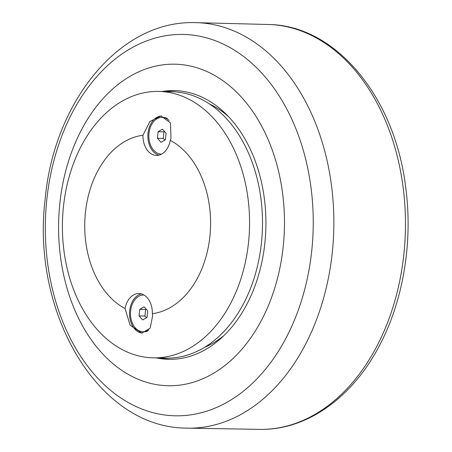 <?xml version="1.0" encoding="UTF-8"?>
<svg xmlns="http://www.w3.org/2000/svg" width="452" height="452" viewBox="0 0 452 452"><rect width="100%" height="100%" fill="white"/><g stroke="black" fill="none" stroke-linecap="round" stroke-linejoin="round"><path stroke-width="0.68" d="M188.004 65.557A160.805 112.927 -88.8 0 0 59.783 203.954A160.805 112.927 -88.8 0 0 155.059 384.369A160.805 112.927 -88.8 0 0 283.28 245.973A160.805 112.927 -88.8 0 0 188.004 65.557M162.048 91.496A134.385 94.378 91.2 0 1 174.382 90.609A134.385 94.378 91.2 0 1 185.297 91.745A134.385 94.378 91.2 0 1 265.561 234.763A134.385 94.378 91.2 0 1 168.681 359.317A134.385 94.378 91.2 0 1 157.765 358.182A134.385 94.378 91.2 0 1 156.398 357.911M170.314 359.334A134.385 94.378 91.2 0 1 161.036 358.25A134.385 94.378 91.2 0 1 159.663 357.978M165.319 91.564A134.385 94.378 91.2 0 1 176.02 90.666M204.304 347.458A127.492 89.536 -88.8 0 0 224.011 335.503M228.655 116.752A127.492 89.536 -88.8 0 0 209.468 103.977M153.16 357.843L166.087 358.114A133.238 93.57 -88.8 0 0 262.465 226.893A133.238 93.57 -88.8 0 0 171.743 91.7L158.81 91.428A133.238 93.57 91.2 0 1 248.577 242.046A133.238 93.57 91.2 0 1 153.16 357.843A133.238 93.57 91.2 0 1 63.393 207.225A133.238 93.57 91.2 0 1 158.81 91.428M142.973 135.238A89.592 62.918 -88.8 0 0 85.4 212.751A89.592 62.918 -88.8 0 0 125.063 308.546A19.758 13.876 91.2 0 1 138.905 293.517A19.758 13.876 91.2 0 1 152.352 313.677A89.592 62.918 -88.8 0 0 209.92 236.164A89.592 62.918 -88.8 0 0 170.263 140.369A19.758 13.876 91.2 0 1 156.42 155.398A19.758 13.876 91.2 0 1 142.973 135.238L149.838 121.577L161.002 115.978L170.5 122.916L170.98 138.239L170.263 140.369M152.352 313.677L152.623 315.858L150.16 328.18L141.809 333.096L130.131 325.259L125.063 308.546M161.353 154.121L161.539 154.126A18.379 12.905 91.2 0 1 161.353 154.121A18.379 12.905 91.2 0 1 148.974 133.351A18.379 12.905 91.2 0 1 162.132 117.379L163.115 117.396A18.379 12.905 91.2 0 1 167.432 118.56M158.878 155.138A19.758 13.876 91.2 0 1 148.013 133.17A19.758 13.876 91.2 0 1 161.573 116.006M147.584 331.118A18.379 12.905 91.2 0 1 143.979 331.768L142.996 331.745A18.379 12.905 91.2 0 1 130.617 310.97A18.379 12.905 91.2 0 1 143.776 295.003A18.379 12.905 91.2 0 1 143.968 295.009L143.776 295.003M142.335 333.09A19.758 13.876 91.2 0 1 129.662 310.795A19.758 13.876 91.2 0 1 141.346 293.879M148.894 329.875A18.379 12.905 91.2 0 1 142.996 331.745M142.708 319.948L139.058 315.908L139.736 309.337L144.069 306.801L147.719 310.84L147.041 317.411L142.708 319.948M146.182 309.134L145.623 309.462L144.945 316.038L146.482 317.739M139.736 309.337L145.623 309.462M139.058 315.908L144.945 316.038M162.132 117.379A18.379 12.905 91.2 0 1 169.195 120.588M161.065 142.323L157.415 138.289L158.093 131.713L162.421 129.176L166.076 133.216L165.392 139.787L161.065 142.323M164.534 131.509L163.98 131.837L163.302 138.414L164.839 140.114M158.093 131.713L163.98 131.837M157.415 138.289L163.302 138.414M283.958 26.154A202.513 142.222 91.2 0 1 405.026 239.82A202.513 142.222 91.2 0 1 261.533 429.4C307.998 429.547 352.984 396.766 379.561 345.368C403.613 299.964 413.201 240.605 405.484 185.749C394.455 97.406 336.616 26.414 270.126 24.532A202.513 142.222 91.2 0 1 283.958 26.154M198.818 36.064A190.721 133.939 91.2 0 1 311.818 250.046A190.721 133.939 91.2 0 1 159.742 414.19A190.721 133.939 91.2 0 1 46.742 200.208A190.721 133.939 91.2 0 1 198.818 36.064M185.371 428.101A202.812 142.431 -88.8 0 0 333.237 241.402A202.812 142.431 -88.8 0 0 212.186 24.34A202.812 142.431 -88.8 0 0 193.919 22.6C118.56 21.001 53.664 102.858 45.127 199.405C31.256 311.716 97.112 426.886 185.314 428.095L261.533 429.4M270.126 24.532L193.919 22.6"/></g></svg>

